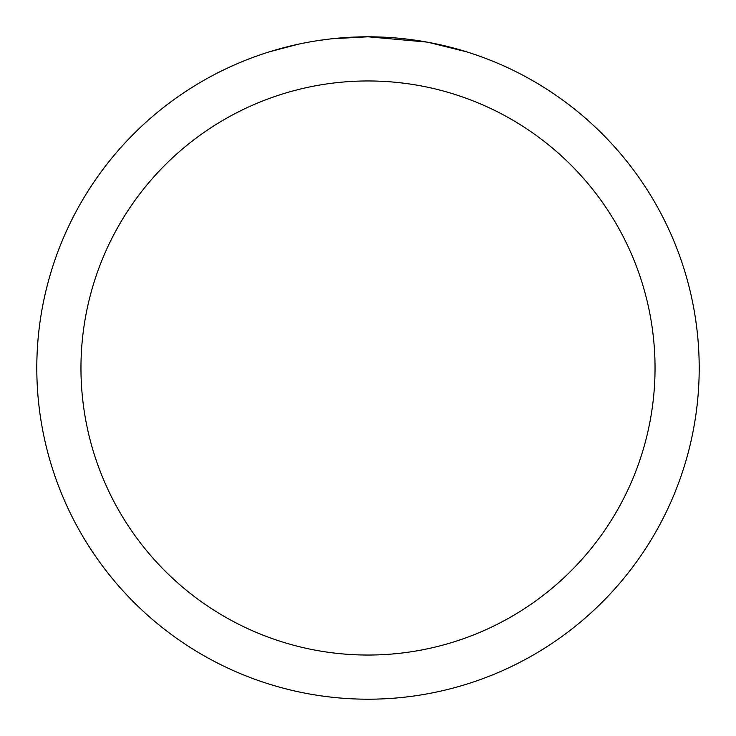 <?xml version="1.0" encoding="UTF-8"?>
<svg xmlns="http://www.w3.org/2000/svg" width="736" height="736" viewBox="0 0 736 736"><rect width="100%" height="100%" fill="white"/><g stroke="black" fill="none" stroke-linecap="round" stroke-linejoin="round"><path stroke-width="1.1" d="M374.606 36.864L379.215 36.993M408.784 39.321L410.182 39.496M426.834 42.072L368 36.8A331.2 331.2 0 0 1 699.2 368A331.2 331.2 0 0 1 368 699.2A331.2 331.2 0 0 1 36.8 368A331.2 331.2 0 0 1 368 36.8L332.203 38.741M428.398 42.357L466.394 51.759M368 80.96A287.04 287.04 0 0 1 655.04 368A287.04 287.04 0 0 1 368 655.04A287.04 287.04 0 0 1 80.96 368A287.04 287.04 0 0 1 368 80.96M330.648 38.916L326.609 39.394M269.615 51.759L298.476 44.178M317.363 40.692L326.609 39.404M343.721 37.692L345.552 37.564M318.486 40.526L324.576 39.661"/></g></svg>
